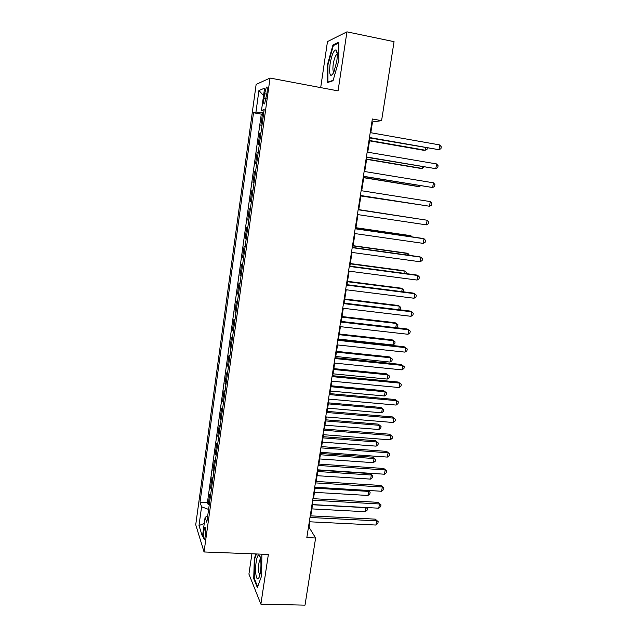 <?xml version="1.0" encoding="UTF-8"?>
<svg xmlns="http://www.w3.org/2000/svg" width="637" height="637" viewBox="0 0 637 637"><rect width="100%" height="100%" fill="white"/><g stroke="black" fill="none" stroke-linecap="round" stroke-linejoin="round"><path stroke-width="0.96" d="M205.425 535.789C205.982 530.008 205.775 527.237 204.796 527.46L203.88 531.003C203.322 536.744 203.529 539.515 204.509 539.324L205.425 535.789M251.918 553.792L248.924 574.096L260.883 604.163L305.012 605.15L315.626 537.994L309.009 527.221L309.861 521.807M256.138 84.41L195.734 524.737L204.047 551.968L270.04 78.056L256.138 84.41M270.04 78.056L338.064 90.892L346.942 31.85L327.482 41.572L320.69 87.611M262.022 125.123L260.891 125.362L262.492 113.8L263.575 113.991M260.947 132.854L259.824 133.045L260.899 133.229M259.824 133.045L258.224 144.535L259.339 144.424M256.679 163.605L255.58 163.598L257.165 152.179L258.24 152.354M254.028 182.668L252.953 182.54L254.529 171.186L255.596 171.361M252.969 190.256L251.902 190.081L250.333 201.364L251.4 201.523M250.341 209.159L249.298 208.864L247.737 220.076L248.804 220.235M247.729 227.942L246.702 227.536L245.157 238.676L246.216 238.827M245.134 246.615L244.13 246.089L242.586 257.165L243.653 257.308M242.554 265.175L241.566 264.53L240.038 275.542L241.097 275.678M239.99 283.624L239.018 282.86L237.497 293.808L238.557 293.936M237.442 301.954L236.494 301.086L234.981 311.963L236.032 312.082M234.91 320.18L233.978 319.201L232.473 330.014L233.524 330.125M232.394 338.295L231.478 337.204L229.981 347.953L231.032 348.065M229.885 356.306L228.994 355.104L227.505 365.789L228.556 365.893M227.401 374.206L226.517 372.9L225.044 383.522L226.087 383.617M224.925 392.002L224.065 390.585L222.6 401.151L223.643 401.238M222.464 409.687L221.62 408.174L220.163 418.668L221.206 418.756M220.02 427.268L219.2 425.651L217.75 436.09L218.786 436.17M217.591 444.753L216.787 443.034L215.346 453.409L216.381 453.48M215.179 462.128L214.382 460.304L212.949 470.624L213.984 470.695M212.774 479.406L212.002 477.487L210.576 487.743L211.603 487.807M370.798 132.727L372.486 121.954L381.579 120.664L372.35 118.992L306.827 537.604L315.626 537.994M264.578 93.727L263.957 98.202C263.447 102.716 263.662 104.587 264.61 103.799L267.007 92.795C267.516 88.264 267.301 86.401 266.362 87.197L264.578 93.727L266.815 94.133M207.654 516.257L205.114 517.236L206.818 522.26L264.18 109.604L261.504 110.392L263.973 111.117M205.114 517.236L202.439 536.545L198.999 525.565L201.579 506.789L200.026 502.179L253.526 112.757L255.963 112.04L258.925 90.51L264.586 88.161L261.504 110.392M262.492 113.8L261.281 114.134L207.423 502.577L208.211 504.759L209.239 504.815M210.385 496.581L209.629 494.559L208.211 504.759M211.341 489.726L210.576 487.743M213.729 472.511L212.949 470.624M216.142 455.192L215.346 453.409M218.563 437.77L217.75 436.09M220.999 420.253L220.163 418.668M223.452 402.624L222.6 401.151M225.912 384.891L225.044 383.522M228.396 367.055L227.505 365.789M230.889 349.116L229.981 347.953M233.397 331.065L232.473 330.014M235.921 312.902L234.981 311.963M238.461 294.636L237.497 293.808M241.017 276.259L240.038 275.542M243.589 257.762L242.586 257.165M246.169 239.162L245.157 238.676M248.772 220.442L247.737 220.076M251.392 201.611L250.333 201.364M254.529 171.186L255.612 171.242M257.165 152.179L258.272 152.108M346.942 31.85L394.064 41.668L381.579 120.664M260.883 604.163L268.368 554.421L204.047 551.968M310.792 515.859L312.552 504.584M313.476 498.699L315.267 487.265M316.183 481.445L317.998 469.843M318.898 464.086L320.737 452.318M321.637 446.625L323.5 434.689M324.384 429.059L326.279 416.956M327.155 411.383L329.074 399.112M329.934 393.61L331.885 381.165M332.737 375.726L334.712 363.106M335.556 357.739L337.562 344.935M338.39 339.64L340.421 326.662M341.241 321.438L343.303 308.276M344.107 303.116L346.202 289.771M346.998 284.691L349.116 271.163M349.896 266.147L352.046 252.435M352.818 247.498L355 233.588M355.764 228.723L357.97 214.629M358.719 209.844L360.948 195.607M361.705 190.766L363.942 176.513M364.714 171.544L366.944 157.307M367.748 152.195L369.97 137.982M371.904 121.85L372.486 121.954M308.459 527.189L309.009 527.221M263.734 112.829L255.963 112.04M261.281 114.134L253.526 112.757M207.423 502.577L200.026 502.179M201.579 506.789L208.602 509.433M263.559 95.582L258.925 90.51M198.999 525.565L204.262 523.407M327.386 64.942L327.37 82.603L333.032 80.74L338.876 60.308L338.788 42.161L332.968 44.932L327.386 64.942L327.92 65.046M255.915 553.943L254.314 558.514L253.733 578.619L257.348 587.553L261.68 575.752L261.863 554.174M334.146 45.171L332.968 44.932M254.354 578.635L253.733 578.619M254.848 558.53L254.314 558.514M369.396 137.879L438.997 149.703L369.452 137.504M439.793 144.941L441.266 146.797L440.947 148.692L438.997 149.703L439.793 144.941L370.216 132.623M369.524 140.849L423.541 150.268L425.19 150.205L425.604 147.736M369.579 140.506L425.19 150.205L427.093 149.233L427.292 148.031M336.766 61.383C337.61 55.021 337.379 51.199 336.073 49.925C333.764 50.012 331.758 54.734 330.062 64.082C329.003 75.293 330.237 78.08 333.772 72.443L336.766 61.383M337.26 54.352L336.432 54.694C335.078 56.343 334.019 59.48 333.247 64.09C332.633 68.852 332.872 71.487 333.971 71.989M328.604 82.197L327.912 82.062L327.92 64.942L333.334 45.553L338.796 42.974M333.151 80.326L327.912 82.062M260.764 560.011C260.414 557.064 259.84 555.416 259.06 555.066C256.99 553.935 254.888 566.086 255.803 573.802C256.552 579.288 257.714 580.347 259.275 576.979C260.78 572.185 261.274 566.524 260.764 560.011M260.613 558.872L260.246 559.119C258.821 561.715 258.28 565.919 258.622 571.723L259.816 575.219M257.651 586.741L254.203 578.269L254.76 558.784L256.456 553.967M366.371 157.212L435.804 168.67L366.41 156.949M436.6 163.94L438.081 165.731L437.762 167.619L435.804 168.67L436.6 163.94L367.167 152.1M363.361 176.425L432.642 187.517L363.385 176.266M433.431 182.811L434.912 184.555L434.593 186.434L432.642 187.517L433.431 182.811L364.141 171.449M360.375 195.511L429.489 206.245L360.383 195.463M430.278 201.579L431.759 203.267L431.448 205.13L429.489 206.245L430.278 201.579L361.131 190.678M426.368 224.869L428.319 223.722L428.629 221.867L427.148 220.227L358.145 209.756L427.148 220.227L426.368 224.869L357.397 214.542M366.625 159.338L420.539 168.399L422.172 168.431L422.458 166.679M366.665 159.091L422.172 168.431L424.154 166.966M363.751 177.715L417.553 186.434L419.162 186.545L419.337 185.51M363.775 177.572L419.162 186.545L420.675 185.725M360.892 195.989L416.232 204.23M360.892 195.941L416.654 204.294M413.915 218.196L358.75 209.621M414.161 218.228L358.75 209.645M355.167 228.779L424.027 238.764L423.255 243.374L354.427 233.508M355.191 228.643L422.347 238.381L424.027 238.764L425.524 240.348L425.213 242.195L423.255 243.374M410.849 236.717L410.992 235.833L409.432 235.483L355.924 227.704M411.996 236.876L410.992 235.833L355.9 227.823M352.213 247.658L420.938 257.181L420.165 261.775L351.473 252.356M352.253 247.419L419.265 256.719L420.938 257.181L422.427 258.726L422.124 260.557L420.165 261.775M407.791 255.126L408.054 253.558L406.51 253.12L353.105 245.683M409.472 255.357L408.054 253.558L353.073 245.898M349.275 266.417L417.856 275.502L417.092 280.057L348.543 271.083M349.331 266.075L416.216 274.937L417.856 275.502L419.353 276.991L419.05 278.815L417.092 280.057M404.758 273.424L405.132 271.179L403.611 270.661L350.31 263.551M406.43 273.647L406.605 272.628L405.132 271.179L350.254 263.861M346.353 285.058L414.798 293.705L414.034 298.235L345.628 289.7M346.424 284.62L413.174 293.06L416.295 295.146L415.993 296.953L414.034 298.235M401.74 291.611L402.226 288.704L400.721 288.107L347.523 281.323M403.412 291.826L403.699 290.106L402.226 288.704L347.46 281.721M343.454 303.594L411.757 311.804L411 316.31L342.73 308.204M343.542 303.053L410.156 311.063L413.262 313.197L412.959 314.997L411 316.31M398.746 309.693L399.335 306.126L397.854 305.449L344.76 298.984M399.63 309.797L400.522 309.216L400.816 307.48L399.335 306.126L344.681 299.486M340.572 322.011L408.739 329.791L407.983 334.274L339.855 326.598M340.676 321.367L407.147 328.971L410.244 331.136L409.941 332.928L407.983 334.274M395.768 327.665L396.469 323.453L394.996 322.688L342.005 316.549M395.872 327.681L397.655 326.486L397.942 324.759L396.469 323.453L341.918 317.138M337.706 340.317L405.729 347.675L404.981 352.126L336.997 344.88M337.825 339.577L404.161 346.767L407.242 348.972L406.939 350.748L404.981 352.126M338.478 339.059L392.902 344.967L393.61 340.676L392.161 339.839L339.274 334.011M392.902 344.967L394.805 343.654L395.091 341.942L393.61 340.676L339.163 334.688M334.855 358.52L402.743 365.447L402.003 369.874L334.146 363.05M334.99 357.683L401.199 364.46L404.256 366.705L403.962 368.473L402.003 369.874M335.755 356.481L390.059 362.071L390.768 357.803L389.334 356.887L336.551 351.369M390.059 362.071L391.97 360.725L392.249 359.021L390.768 357.803L336.432 352.134M332.028 376.602L399.773 383.124L399.033 387.527L331.32 381.109M332.172 375.671L398.244 382.049L401.294 384.326L400.992 386.086L399.033 387.527M333.04 373.808L387.24 379.071L387.949 374.827L386.532 373.839L333.852 368.632M387.24 379.071L389.151 377.701L389.43 376.013L387.949 374.827L333.716 369.484M329.21 394.582L396.827 400.689L396.087 405.068L328.509 399.065M329.377 393.562L395.314 399.534L398.34 401.851L398.045 403.595L396.087 405.068M330.34 391.03L384.437 395.983L385.138 391.763L383.737 390.696L331.16 385.791M384.437 395.983L386.348 394.59L386.627 392.902L385.138 391.763L331.017 386.739M326.415 412.457L393.889 418.159L393.156 422.506L325.722 416.909M326.59 411.335L392.4 416.924L395.41 419.273L395.115 421.009L393.156 422.506M392.4 416.924L395.41 419.273M327.657 408.158L381.651 412.8L382.343 408.604L380.966 407.457L328.485 402.855M380.966 407.457L383.832 409.695L382.343 408.604L328.326 403.882M383.832 409.695L383.562 411.375L381.651 412.8M323.636 430.222L390.975 435.517L390.242 439.849L322.943 434.649M323.827 429.012L389.502 434.203L392.496 436.592L392.201 438.32L390.242 439.849M389.502 434.203L392.496 436.592M324.989 425.19L378.88 429.513L379.572 425.341L378.203 424.123L325.833 419.823M378.203 424.123L381.061 426.4L379.572 425.341L325.658 420.938M381.061 426.4L380.783 428.064L378.88 429.513M320.873 447.883L388.068 452.78L387.352 457.087L320.18 452.278M321.072 446.577L386.619 451.386L389.597 453.815L389.311 455.527L387.352 457.087M386.619 451.386L389.597 453.815M322.338 442.118L376.125 446.139L376.809 441.998L375.464 440.7L323.19 436.695M375.464 440.7L378.306 443.01L376.809 441.998L322.999 437.89M378.306 443.01L378.028 444.666L376.125 446.139M318.126 465.44L385.186 469.947L384.469 474.223L317.441 469.811M318.341 464.047L383.753 468.474L386.715 470.934L386.428 472.638L384.469 474.223M383.753 468.474L386.715 470.934M319.702 458.951L373.378 462.677L374.062 458.552L372.733 457.183L320.562 453.472M372.733 457.183L375.559 459.524L374.062 458.552L320.363 454.754M375.559 459.524L375.289 461.172L373.378 462.677M315.395 482.886L382.319 487.01L381.611 491.262L314.71 487.233M315.626 481.405L380.902 485.458L383.848 487.95L383.562 489.646L381.611 491.262M380.902 485.458L383.848 487.95M317.083 475.696L370.654 479.12L371.331 475.019L370.017 473.578L317.951 470.154M370.017 473.578L372.836 475.95L371.331 475.019L317.736 471.515M372.836 475.95L372.557 477.583L370.654 479.12M312.679 500.236L379.469 503.978L378.76 508.199L312.003 504.56M312.918 498.667L378.067 502.346L381.006 504.87L380.719 506.558L378.76 508.199M378.067 502.346L381.006 504.87M314.471 492.337L367.947 495.467L368.616 491.39L315.124 488.181M368.035 490.442L370.121 492.282L369.85 493.914L367.947 495.467M370.121 492.282L367.796 490.426M309.98 517.483L376.634 520.843L375.934 525.047L309.303 521.775M310.235 515.827L375.257 519.139L378.171 521.695L377.892 523.375L375.934 525.047M375.257 519.139L378.171 521.695M311.883 508.891L365.248 511.726L365.917 507.673L312.528 504.759M366.45 507.53L367.422 508.525L367.151 510.141L365.248 511.726M367.422 508.525L365.773 507.49M266.178 98.6L263.957 98.202M205.345 527.484L204.796 527.46M267.118 87.341L266.362 87.197M337.244 53.882L336.073 49.925M337.276 54.862L336.432 54.694M260.461 558.052L259.06 555.066M260.652 559.135L260.246 559.119"/></g></svg>
